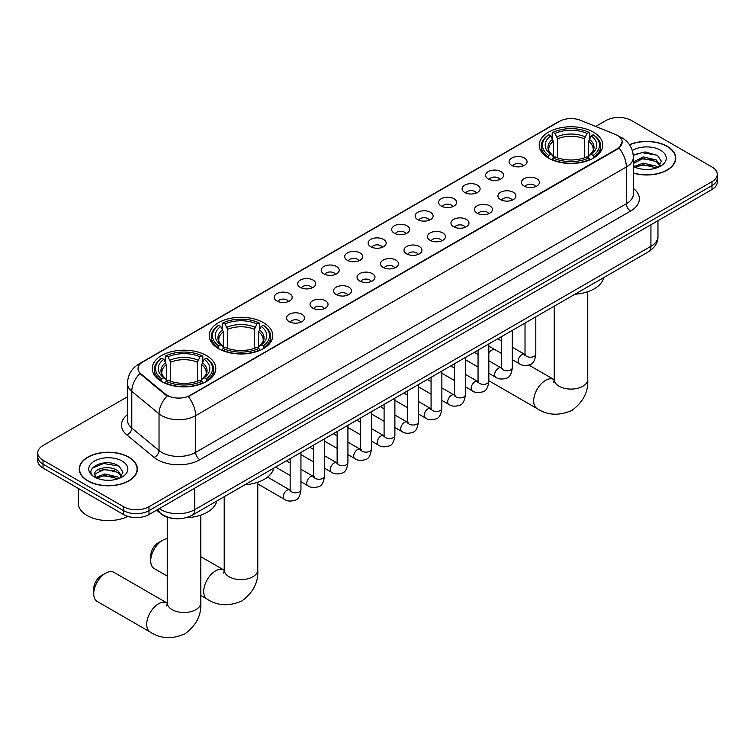 <?xml version="1.0" encoding="UTF-8"?>
<svg xmlns="http://www.w3.org/2000/svg" width="755" height="755" viewBox="0 0 755 755"><rect width="100%" height="100%" fill="white"/><g stroke="black" fill="none" stroke-linecap="round" stroke-linejoin="round"><path stroke-width="1.13" d="M263.467 322.659A31.776 18.347 0 0 0 228.831 318.685A31.776 18.347 0 0 0 209.22 335.635A31.776 18.347 0 0 0 218.525 348.602A31.776 18.347 0 0 0 253.151 352.585A31.776 18.347 0 0 0 272.772 335.635A31.776 18.347 0 0 0 263.467 322.659M206.483 355.558A31.776 18.347 0 0 0 171.857 351.585A31.776 18.347 0 0 0 152.246 368.525A31.776 18.347 0 0 0 161.551 381.502A31.776 18.347 0 0 0 196.177 385.475A31.776 18.347 0 0 0 215.788 368.525A31.776 18.347 0 0 0 206.483 355.558M593.449 132.144A31.776 18.347 0 0 0 558.823 128.171A31.776 18.347 0 0 0 539.212 145.12A31.776 18.347 0 0 0 548.517 158.088A31.776 18.347 0 0 0 583.143 162.07A31.776 18.347 0 0 0 602.754 145.12A31.776 18.347 0 0 0 593.449 132.144M511.72 165.383A8.994 5.191 180 0 1 509.936 163.911A8.994 5.191 180 0 1 512.909 157.465A8.994 5.191 180 0 1 524.432 158.04A8.994 5.191 180 0 1 526.216 163.911A8.994 5.191 180 0 1 511.72 165.383M523.338 165.921A5.398 3.114 0 0 0 521.894 164.401A5.398 3.114 0 0 0 516.571 163.618A5.398 3.114 0 0 0 512.815 165.921M488.23 178.944A8.994 5.191 180 0 1 486.447 177.472A8.994 5.191 180 0 1 489.429 171.017A8.994 5.191 180 0 1 500.952 171.602A8.994 5.191 180 0 1 502.736 177.472A8.994 5.191 180 0 1 488.23 178.944M499.857 179.482A5.398 3.114 0 0 0 498.404 177.963A5.398 3.114 0 0 0 493.091 177.17A5.398 3.114 0 0 0 489.325 179.482M464.75 192.506A8.994 5.191 180 0 1 462.957 191.034A8.994 5.191 180 0 1 465.939 184.579A8.994 5.191 180 0 1 477.462 185.164A8.994 5.191 180 0 1 479.246 191.034A8.994 5.191 180 0 1 464.75 192.506M476.367 193.044A5.398 3.114 0 0 0 474.923 191.525A5.398 3.114 0 0 0 469.601 190.732A5.398 3.114 0 0 0 465.844 193.044M441.26 206.058A8.994 5.191 180 0 1 439.476 204.596A8.994 5.191 180 0 1 442.449 198.14A8.994 5.191 180 0 1 453.981 198.716A8.994 5.191 180 0 1 455.765 204.596A8.994 5.191 180 0 1 441.26 206.058M452.877 206.596A5.398 3.114 0 0 0 451.433 205.086A5.398 3.114 0 0 0 446.12 204.294A5.398 3.114 0 0 0 442.355 206.596M417.77 219.62A8.994 5.191 180 0 1 415.986 218.148A8.994 5.191 180 0 1 418.968 211.702A8.994 5.191 180 0 1 430.492 212.278A8.994 5.191 180 0 1 432.275 218.148A8.994 5.191 180 0 1 417.77 219.62M429.397 220.158A5.398 3.114 0 0 0 427.943 218.639A5.398 3.114 0 0 0 422.63 217.855A5.398 3.114 0 0 0 418.865 220.158M394.289 233.182A8.994 5.191 180 0 1 392.506 231.709A8.994 5.191 180 0 1 395.478 225.254A8.994 5.191 180 0 1 407.002 225.839A8.994 5.191 180 0 1 408.795 231.709A8.994 5.191 180 0 1 394.289 233.182M405.907 233.72A5.398 3.114 0 0 0 404.463 232.2A5.398 3.114 0 0 0 399.15 231.407A5.398 3.114 0 0 0 395.384 233.72M370.799 246.743A8.994 5.191 180 0 1 369.016 245.271A8.994 5.191 180 0 1 371.998 238.816A8.994 5.191 180 0 1 383.521 239.401A8.994 5.191 180 0 1 385.305 245.271A8.994 5.191 180 0 1 370.799 246.743M382.426 247.281A5.398 3.114 0 0 0 380.973 245.762A5.398 3.114 0 0 0 375.66 244.969A5.398 3.114 0 0 0 371.894 247.281M347.319 260.296A8.994 5.191 180 0 1 345.535 258.833A8.994 5.191 180 0 1 348.508 252.378A8.994 5.191 180 0 1 360.031 252.953A8.994 5.191 180 0 1 361.815 258.833A8.994 5.191 180 0 1 347.319 260.296M358.936 260.834A5.398 3.114 0 0 0 357.493 259.324A5.398 3.114 0 0 0 352.179 258.531A5.398 3.114 0 0 0 348.414 260.834M323.829 273.857A8.994 5.191 180 0 1 322.045 272.395A8.994 5.191 180 0 1 325.027 265.939A8.994 5.191 180 0 1 336.551 266.515A8.994 5.191 180 0 1 338.334 272.395A8.994 5.191 180 0 1 323.829 273.857M335.456 274.395A5.398 3.114 0 0 0 334.003 272.876A5.398 3.114 0 0 0 328.689 272.093A5.398 3.114 0 0 0 324.924 274.395M300.348 287.419A8.994 5.191 180 0 1 298.555 285.947A8.994 5.191 180 0 1 301.538 279.492A8.994 5.191 180 0 1 313.061 280.077A8.994 5.191 180 0 1 314.844 285.947A8.994 5.191 180 0 1 300.348 287.419M311.966 287.957A5.398 3.114 0 0 0 310.522 286.438A5.398 3.114 0 0 0 305.199 285.645A5.398 3.114 0 0 0 301.443 287.957M276.858 300.981A8.994 5.191 180 0 1 275.075 299.509A8.994 5.191 180 0 1 278.057 293.053A8.994 5.191 180 0 1 289.58 293.638A8.994 5.191 180 0 1 291.364 299.509A8.994 5.191 180 0 1 276.858 300.981M288.486 301.519A5.398 3.114 0 0 0 287.032 299.999A5.398 3.114 0 0 0 281.719 299.207A5.398 3.114 0 0 0 277.953 301.519M524.055 186.06A8.994 5.191 180 0 1 522.271 184.597A8.994 5.191 180 0 1 525.244 178.142A8.994 5.191 180 0 1 536.767 178.718A8.994 5.191 180 0 1 538.551 184.597A8.994 5.191 180 0 1 524.055 186.06M535.673 186.608A5.398 3.114 0 0 0 534.229 185.088A5.398 3.114 0 0 0 528.915 184.296A5.398 3.114 0 0 0 525.15 186.608M500.565 199.622A8.994 5.191 180 0 1 498.781 198.159A8.994 5.191 180 0 1 501.764 191.704A8.994 5.191 180 0 1 513.287 192.28A8.994 5.191 180 0 1 515.07 198.159A8.994 5.191 180 0 1 500.565 199.622M512.192 200.16A5.398 3.114 0 0 0 510.739 198.65A5.398 3.114 0 0 0 505.425 197.857A5.398 3.114 0 0 0 501.66 200.16M477.084 213.184A8.994 5.191 180 0 1 475.301 211.711A8.994 5.191 180 0 1 478.274 205.266A8.994 5.191 180 0 1 489.797 205.841A8.994 5.191 180 0 1 491.58 211.711A8.994 5.191 180 0 1 477.084 213.184M488.702 213.722A5.398 3.114 0 0 0 487.258 212.202A5.398 3.114 0 0 0 481.945 211.419A5.398 3.114 0 0 0 478.179 213.722M453.595 226.745A8.994 5.191 180 0 1 451.811 225.273A8.994 5.191 180 0 1 454.793 218.818A8.994 5.191 180 0 1 466.316 219.403A8.994 5.191 180 0 1 468.1 225.273A8.994 5.191 180 0 1 453.595 226.745M465.222 227.283A5.398 3.114 0 0 0 463.768 225.764A5.398 3.114 0 0 0 458.455 224.971A5.398 3.114 0 0 0 454.689 227.283M430.114 240.307A8.994 5.191 180 0 1 428.321 238.835A8.994 5.191 180 0 1 431.303 232.38A8.994 5.191 180 0 1 442.826 232.955A8.994 5.191 180 0 1 444.61 238.835A8.994 5.191 180 0 1 430.114 240.307M441.732 240.845A5.398 3.114 0 0 0 440.288 239.326A5.398 3.114 0 0 0 434.965 238.533A5.398 3.114 0 0 0 431.209 240.845M406.624 253.859A8.994 5.191 180 0 1 404.84 252.397A8.994 5.191 180 0 1 407.823 245.941A8.994 5.191 180 0 1 419.346 246.517A8.994 5.191 180 0 1 421.13 252.397A8.994 5.191 180 0 1 406.624 253.859M418.251 254.397A5.398 3.114 0 0 0 416.798 252.887A5.398 3.114 0 0 0 411.484 252.095A5.398 3.114 0 0 0 407.719 254.397M383.134 267.421A8.994 5.191 180 0 1 381.35 265.949A8.994 5.191 180 0 1 384.333 259.503A8.994 5.191 180 0 1 395.856 260.079A8.994 5.191 180 0 1 397.64 265.949A8.994 5.191 180 0 1 383.134 267.421M394.761 267.959A5.398 3.114 0 0 0 393.317 266.44A5.398 3.114 0 0 0 387.995 265.656A5.398 3.114 0 0 0 384.238 267.959M359.654 280.983A8.994 5.191 180 0 1 357.87 279.51A8.994 5.191 180 0 1 360.843 273.055A8.994 5.191 180 0 1 372.366 273.64A8.994 5.191 180 0 1 374.159 279.51A8.994 5.191 180 0 1 359.654 280.983M371.271 281.521A5.398 3.114 0 0 0 369.827 280.001A5.398 3.114 0 0 0 364.514 279.208A5.398 3.114 0 0 0 360.748 281.521M336.164 294.544A8.994 5.191 180 0 1 334.38 293.072A8.994 5.191 180 0 1 337.362 286.617A8.994 5.191 180 0 1 348.885 287.202A8.994 5.191 180 0 1 350.669 293.072A8.994 5.191 180 0 1 336.164 294.544M347.791 295.082A5.398 3.114 0 0 0 346.337 293.563A5.398 3.114 0 0 0 341.024 292.77A5.398 3.114 0 0 0 337.259 295.082M312.683 308.097A8.994 5.191 180 0 1 310.9 306.634A8.994 5.191 180 0 1 313.872 300.179A8.994 5.191 180 0 1 325.396 300.754A8.994 5.191 180 0 1 327.179 306.634A8.994 5.191 180 0 1 312.683 308.097M324.301 308.635A5.398 3.114 0 0 0 322.857 307.125A5.398 3.114 0 0 0 317.544 306.332A5.398 3.114 0 0 0 313.778 308.635M289.193 321.658A8.994 5.191 180 0 1 287.41 320.186A8.994 5.191 180 0 1 290.392 313.74A8.994 5.191 180 0 1 301.915 314.316A8.994 5.191 180 0 1 303.699 320.186A8.994 5.191 180 0 1 289.193 321.658M300.82 322.196A5.398 3.114 0 0 0 299.367 320.677A5.398 3.114 0 0 0 294.054 319.893A5.398 3.114 0 0 0 290.288 322.196M615.287 134.381A16.185 9.343 180 0 1 617.448 135.428A16.185 9.343 180 0 1 622.186 142.034A16.185 9.343 180 0 1 617.448 148.641L190.118 395.356A16.185 9.343 180 0 1 165.421 394.11L140.977 373.952A16.185 9.343 180 0 1 138.042 368.591A16.185 9.343 180 0 1 142.789 361.985L559.644 121.31A16.185 9.343 180 0 1 580.378 120.262L615.287 134.381M172.782 518.383A17.988 10.381 180 0 1 161.41 514.136L156.587 510.172M633.37 173.112A29.077 16.789 0 0 0 675.772 158.191A29.077 16.789 0 0 0 667.26 146.319A29.077 16.789 0 0 0 629.462 144.667M128.86 457.152A29.077 16.789 0 0 0 97.178 453.519A29.077 16.789 0 0 0 79.228 469.025A29.077 16.789 0 0 0 87.74 480.897A29.077 16.789 0 0 0 119.432 484.54A29.077 16.789 0 0 0 137.382 469.025A29.077 16.789 0 0 0 128.86 457.152M622.186 142.034L619.015 147.989L617.448 149.122L188.297 396.658A20.98 12.118 60 0 1 195.63 415.665A23.981 13.845 180 0 1 161.721 415.665A23.981 13.845 180 0 1 159.031 413.825L131.795 391.364A23.981 13.845 180 0 1 127.463 383.427L127.463 420.139A23.981 13.845 0 0 0 131.795 428.076L159.031 450.537A23.981 13.845 0 0 0 161.721 452.387A23.981 13.845 0 0 0 195.63 452.387L626.348 203.708A23.981 13.845 0 0 0 633.37 193.922L633.37 157.21A23.981 13.845 180 0 1 626.348 166.997A20.98 12.118 -120 0 0 619.015 147.989M127.463 396.781L43.016 445.525A17.988 10.381 0 0 0 37.75 452.877L37.75 460.701A17.988 10.381 0 0 0 43.016 468.043L123.565 514.551L123.565 510.635A17.988 10.381 0 0 0 148.999 510.635L711.984 185.598A17.988 10.381 0 0 0 717.25 178.255A17.988 10.381 0 0 1 711.984 185.598L148.999 510.635A17.988 10.381 0 0 1 123.565 510.635L43.016 464.136L123.565 510.635L123.565 506.718A17.988 10.381 0 0 0 148.999 506.718L711.984 181.681A17.988 10.381 0 0 0 717.25 174.339A17.988 10.381 0 0 0 711.984 166.997L631.435 120.498A17.988 10.381 0 0 0 606.001 120.498L595.676 126.453M37.75 456.784A17.988 10.381 0 0 0 43.016 464.136A17.988 10.381 0 0 1 37.75 456.784M169.054 396.658L165.421 394.818L139.883 373.555A20.98 14.034 129.5 0 0 131.795 391.364L131.795 428.076A5.993 4.011 -50.5 0 1 126.887 434.955A29.974 17.308 180 0 1 127.463 414.646M37.75 452.877A17.988 10.381 0 0 0 43.016 460.22L123.565 506.718M123.565 514.551A17.988 10.381 0 0 0 148.999 514.551L711.984 189.514A17.988 10.381 0 0 0 717.25 182.172L717.25 174.339M633.37 172.914A28.775 16.61 0 0 0 675.47 158.191A28.775 16.61 0 0 0 667.042 146.442A28.775 16.61 0 0 0 629.576 144.837M643.449 169.318L647.969 169.45M634.464 166.449L643.194 163.118L656.274 166.175L657.86 167.45M635.266 167.289L643.194 164.675L656.557 167.931M633.37 164.505A13.552 7.824 0 0 0 635.389 167.393M633.37 161.929L643.194 156.898L656.274 159.966L660.172 165.336M633.37 163.486L643.194 158.456L656.274 161.513L659.861 165.741M633.502 166.506L634.2 166.93M633.37 166.44A19.545 11.287 0 0 0 660.521 166.166A19.545 11.287 0 0 0 660.521 150.207A19.545 11.287 0 0 0 632.331 150.538M658.322 167.261L661.389 161.249L657.511 155.407L645.166 151.915L633.256 154.917M634.596 167.053L633.37 165.609M633.285 155.275L642.127 152.661L657.246 155.237M637.815 159.664L642.127 158.88L652.924 159.805M637.815 165.873L642.127 165.09L652.924 166.024M87.957 480.775A28.775 16.61 0 0 0 119.318 484.38A28.775 16.61 0 0 0 137.08 469.025A28.775 16.61 0 0 0 128.652 457.275A28.775 16.61 0 0 0 97.291 453.68A28.775 16.61 0 0 0 79.53 469.025A28.775 16.61 0 0 0 87.957 480.775M78.331 488.438L78.331 503.292A29.974 17.308 0 0 0 87.108 515.533A29.974 17.308 0 0 0 127.888 516.392M105.058 480.152L109.569 480.284M96.074 477.283L104.794 473.961L117.884 477.018L119.469 478.293M96.876 478.123L104.794 475.508L118.167 478.764M96.206 477.887L94.809 474.602A13.552 7.824 0 0 0 96.989 478.226M121.772 476.178L117.884 470.799C109.749 464.731 93.016 468.477 94.809 474.602L94.752 474.008M94.837 474.801L95.215 473.791L104.794 469.299L117.884 472.356L121.47 476.584M119.932 478.094L122.989 472.083L119.12 466.25C105.407 456.388 81.04 469.384 95.111 477.339L95.809 477.773M122.121 461.05A19.545 11.287 0 0 0 94.479 461.05A19.545 11.287 0 0 0 94.479 477.009A19.545 11.287 0 0 0 122.121 477.009A19.545 11.287 0 0 0 122.121 461.05M92.252 468.213L103.728 463.504L118.856 466.071M99.424 470.497L103.728 469.714L114.524 470.639M99.424 476.716L103.728 475.933L114.524 476.858M493.94 349.084A16.789 9.692 120 0 0 492.553 349.782L488.834 351.934L492.553 349.782A16.789 9.692 120 0 0 488.834 352.623M547.941 157.748L548.791 155.483A28.539 16.478 0 0 1 548.791 134.758L550.754 135.891A25.783 14.883 0 0 0 550.754 154.35L552.698 155.445L553.321 157.757M553.321 156.814L553.321 141.317L550.754 135.891M552.179 138.344L552.179 132.795L553.038 132.304A28.539 16.478 0 0 1 588.928 132.304L586.965 133.437A25.783 14.883 0 0 0 555 133.437L557.558 138.873L557.558 157.823M584.408 157.823L584.408 138.873L586.965 133.437M574.942 294.233A32.975 19.035 0 0 0 603.717 277.614M552.179 159.399A29.738 17.167 0 0 0 589.787 159.399L588.928 157.927A28.539 16.478 0 0 1 553.038 157.927L552.179 159.909M589.787 159.909L589.787 159.399M548.791 134.758L547.941 135.239A29.738 17.167 0 0 0 541.25 146.093A29.738 17.167 0 0 0 547.941 156.955M588.928 132.304L589.787 132.795L589.787 138.344M553.038 157.927L555 156.795A25.783 14.883 0 0 0 586.965 156.795L588.928 157.927M550.754 154.35L548.791 155.483M555 133.437L553.038 132.304M552.698 139.231A23.065 13.316 0 0 0 552.698 155.445L552.802 155.521C549.527 152.35 548.196 150.198 548.8 149.065A22.178 12.807 0 0 1 553.321 141.317M594.025 156.955A29.738 17.167 0 0 0 600.716 146.093A29.738 17.167 0 0 0 594.025 135.239L593.166 134.758A28.539 16.478 0 0 1 593.166 155.483L594.025 157.748M593.166 155.483L591.203 154.35A25.783 14.883 0 0 0 591.203 135.891L593.166 134.758M591.203 135.891L588.645 141.317L588.645 156.814L589.268 155.445L591.203 154.35M588.645 141.317A22.178 12.807 0 0 1 593.166 149.065C593.77 150.207 592.43 152.359 589.164 155.521L589.268 155.445A23.065 13.316 0 0 0 589.268 139.231M588.645 157.757L588.645 156.814M150.698 560.861L150.698 555.963A10.787 6.229 -60 0 1 158.323 542.751L162.57 540.306A16.789 9.692 120 0 0 150.698 560.861A16.789 9.692 120 0 0 154.171 568.543L167.232 576.084M217.959 348.272L218.808 345.998A28.539 16.478 0 0 1 218.808 325.273L220.771 326.405A25.783 14.883 0 0 0 220.771 344.865L222.706 345.969L223.329 348.281M223.329 347.338L223.329 331.832L220.771 326.405M222.196 328.859L222.196 323.31L223.046 322.829A28.539 16.478 0 0 1 258.946 322.829L256.983 323.961A25.783 14.883 0 0 0 225.009 323.961L227.576 329.388L227.576 348.338M254.416 348.338L254.416 329.388L256.983 323.961M244.96 484.748A32.975 19.035 0 0 0 273.725 468.138M222.196 349.914A29.738 17.167 0 0 0 259.795 349.914L258.946 348.442A28.539 16.478 0 0 1 223.046 348.442L222.196 350.424M259.795 350.424L259.795 349.914M218.808 325.273L217.959 325.764A29.738 17.167 0 0 0 211.258 336.617A29.738 17.167 0 0 0 217.959 347.47M258.946 322.829L259.795 323.31L259.795 328.859M223.046 348.442L225.009 347.309A25.783 14.883 0 0 0 256.983 347.309L258.946 348.442M220.771 344.865L218.808 345.998M225.009 323.961L223.046 322.829M222.706 329.746A23.065 13.316 0 0 0 222.706 345.969L222.819 346.035C219.535 342.864 218.204 340.722 218.808 339.59A22.178 12.807 0 0 1 223.329 331.832M264.033 347.47A29.738 17.167 0 0 0 270.734 336.617A29.738 17.167 0 0 0 264.033 325.764L263.184 325.273A28.539 16.478 0 0 1 263.184 345.998L264.033 348.272M263.184 345.998L261.221 344.865A25.783 14.883 0 0 0 261.221 326.405L263.184 325.273M261.221 326.405L258.654 331.832L258.654 347.338L259.286 345.969L261.221 344.865M258.654 331.832A22.178 12.807 0 0 1 263.174 339.59C263.778 340.722 262.447 342.874 259.173 346.035L259.286 345.969A23.065 13.316 0 0 0 259.286 329.746M258.654 348.281L258.654 347.338M167.232 538.711A16.789 9.692 120 0 0 162.57 540.306L158.323 542.751M93.724 593.76L93.724 588.862A10.787 6.229 -60 0 1 101.349 575.64L105.587 573.196A16.789 9.692 120 0 0 93.724 593.76A16.789 9.692 120 0 0 97.197 601.442L150.188 632.039A16.789 9.692 -60 0 1 147.612 618.581A16.789 9.692 -60 0 1 158.578 603.792A16.789 9.692 -60 0 1 166.978 602.962L167.232 603.103M160.975 381.162L161.834 378.887A28.539 16.478 0 0 1 161.834 358.172L163.797 359.305A25.783 14.883 0 0 0 163.797 377.755L165.732 378.859L166.355 381.171M166.355 380.227L166.355 364.731L163.797 359.305M165.213 361.758L165.213 356.209L166.072 355.718A28.539 16.478 0 0 1 201.963 355.718L199.999 356.851A25.783 14.883 0 0 0 168.035 356.851L170.592 362.287L170.592 381.237M197.442 381.237L197.442 362.287L199.999 356.851M185.909 517.751A32.975 19.035 0 0 0 216.751 501.027M165.213 382.813A29.738 17.167 0 0 0 202.821 382.813L201.963 381.341A28.539 16.478 0 0 1 166.072 381.341L165.213 383.323M202.821 383.323L202.821 382.813M161.834 358.172L160.975 358.653A29.738 17.167 0 0 0 154.284 369.506A29.738 17.167 0 0 0 160.975 380.36M201.963 355.718L202.821 356.209L202.821 361.758M166.072 381.341L168.035 380.209A25.783 14.883 0 0 0 199.999 380.209L201.963 381.341M163.797 377.755L161.834 378.887M168.035 356.851L166.072 355.718M165.732 362.636A23.065 13.316 0 0 0 165.732 378.859L165.836 378.934C162.561 375.764 161.23 373.612 161.834 372.479A22.178 12.807 0 0 1 166.355 364.731M207.059 380.36A29.738 17.167 0 0 0 213.75 369.506A29.738 17.167 0 0 0 207.059 358.653L206.209 358.172A28.539 16.478 0 0 1 206.209 378.887L207.059 381.162M206.209 378.887L204.246 377.755A25.783 14.883 0 0 0 204.246 359.305L206.209 358.172M204.246 359.305L201.679 364.731L201.679 380.227L202.302 378.859L204.246 377.755M201.679 364.731A22.178 12.807 0 0 1 206.2 372.479C206.804 373.621 205.473 375.773 202.198 378.934L202.302 378.859A23.065 13.316 0 0 0 202.302 362.636M201.679 381.171L201.679 380.227M166.978 602.962L113.986 572.365A16.789 9.692 120 0 0 105.587 573.196L101.349 575.64M140.977 373.952L140.977 374.659M165.421 394.11L165.421 394.818M190.118 395.356L190.118 395.837M617.448 148.641L617.448 149.122M199.877 459.729A5.993 3.464 60 0 1 195.63 452.387L195.63 415.665L626.348 166.997L626.348 203.708A5.993 3.464 60 0 0 630.585 211.051L199.877 459.729A29.974 17.308 180 0 1 157.484 459.729A29.974 17.308 180 0 1 154.124 457.417L126.887 434.955M618.977 136.334A20.98 9.824 112 0 0 618.694 136.23L621.997 137.816C629.179 142.119 632.964 148.584 633.37 157.21M141.006 363.212A20.98 12.118 -120 0 0 138.826 364.023C131.653 368.336 127.869 374.801 127.463 383.427M138.826 364.023L557.879 122.084A20.98 12.118 60 0 1 559.474 121.413M167.204 395.931A20.98 14.034 129.5 0 0 159.031 413.825L159.031 450.537A5.993 4.011 -50.5 0 1 154.124 457.417M633.37 188.429A29.974 17.308 180 0 1 630.585 211.051M148.999 506.718L148.999 514.551M711.984 181.681L711.984 189.514M43.016 460.22L43.016 468.043M159.258 508.625A23.981 13.845 0 0 0 160.872 509.653A23.981 13.845 0 0 0 194.79 509.653L650.933 246.3A23.981 13.845 0 0 0 657.964 236.513C658.134 242.459 654.962 247.555 648.451 251.793L192.298 515.146A11.995 6.927 60 0 0 194.79 509.653L194.79 488.117M650.933 224.763L650.933 246.3A11.995 6.927 60 0 1 648.451 251.793M158.286 509.191A11.995 8.022 129.5 0 0 160.381 513.089L156.738 510.087M587.767 291.713L587.767 379.397A16.789 9.692 180 0 1 582.851 386.249A16.789 9.692 180 0 1 559.115 386.249A16.789 9.692 180 0 1 554.198 379.397L553.745 382.615M587.767 379.397C588.494 391.722 583.209 402.056 571.922 410.409C559.059 416.005 547.469 415.41 537.154 408.625A16.789 9.692 -60 0 1 534.578 395.176A16.789 9.692 -60 0 1 545.544 380.378A16.789 9.692 -60 0 1 553.943 379.548L554.189 379.69M584.408 138.873A22.178 12.807 0 0 0 557.558 138.873M585.031 136.778A23.065 13.316 0 0 0 556.935 136.778M257.785 482.228L257.785 569.921A16.789 9.692 180 0 1 252.868 576.773A16.789 9.692 180 0 1 229.124 576.773A16.789 9.692 180 0 1 224.207 569.921L223.754 573.139M257.785 569.921C258.503 582.247 253.227 592.581 241.94 600.923C229.076 606.529 217.487 605.935 207.163 599.14A16.789 9.692 -60 0 1 204.596 585.691A16.789 9.692 -60 0 1 215.562 570.893A16.789 9.692 -60 0 1 223.952 570.063L224.207 570.204M254.416 329.388A22.178 12.807 0 0 0 227.576 329.388M255.039 327.293A23.065 13.316 0 0 0 226.944 327.293M200.802 515.127L200.802 602.811A16.789 9.692 180 0 1 195.885 609.663A16.789 9.692 180 0 1 172.149 609.663A16.789 9.692 180 0 1 167.232 602.811L166.779 606.029M197.442 362.287A22.178 12.807 0 0 0 170.592 362.287M198.065 360.192A23.065 13.316 0 0 0 169.969 360.192M535.805 316.826L535.805 354.114A5.398 3.114 180 0 1 533.983 356.454A5.398 3.114 180 0 1 526.594 356.322A5.398 3.114 180 0 1 525.018 354.114L524.848 355.284L525.329 354.878M535.805 354.114C535.068 360.38 533.124 363.882 529.991 364.618C525.527 365.996 521.95 365.684 519.232 363.683A5.398 3.114 -60 0 1 518.411 359.361A5.398 3.114 -60 0 1 521.931 354.605A5.398 3.114 -60 0 1 522.177 354.473A5.398 3.114 -60 0 1 524.631 354.34L525.725 354.774M512.324 330.388L512.324 367.676A5.398 3.114 180 0 1 510.493 370.016A5.398 3.114 180 0 1 503.113 369.875A5.398 3.114 180 0 1 501.528 367.676L501.358 368.836L501.839 368.44M512.324 367.676C511.579 373.942 509.644 377.443 506.501 378.17C502.047 379.557 498.46 379.246 495.752 377.245A5.398 3.114 -60 0 1 494.921 372.923A5.398 3.114 -60 0 1 498.451 368.166A5.398 3.114 -60 0 1 498.687 368.034A5.398 3.114 -60 0 1 501.15 367.902L502.245 368.327M488.834 343.94L488.834 381.237A5.398 3.114 180 0 1 487.013 383.568A5.398 3.114 180 0 1 479.623 383.436A5.398 3.114 180 0 1 478.047 381.237L477.868 382.398L478.359 382.002M488.834 381.237C488.098 387.504 486.154 390.996 483.011 391.732C478.557 393.11 474.97 392.808 472.262 390.807A5.398 3.114 -60 0 1 471.441 386.475A5.398 3.114 -60 0 1 474.961 381.728A5.398 3.114 -60 0 1 475.197 381.596A5.398 3.114 -60 0 1 477.66 381.454L478.755 381.888M465.354 357.502L465.354 394.799A5.398 3.114 180 0 1 463.523 397.13A5.398 3.114 180 0 1 456.143 396.998A5.398 3.114 180 0 1 454.557 394.799L454.387 395.96L454.869 395.563M465.354 394.799C464.608 401.056 462.673 404.557 459.531 405.293C455.076 406.671 451.49 406.36 448.781 404.359A5.398 3.114 -60 0 1 447.951 400.037A5.398 3.114 -60 0 1 451.481 395.28A5.398 3.114 -60 0 1 451.716 395.158A5.398 3.114 -60 0 1 454.17 395.016L455.265 395.45M441.864 371.064L441.864 408.351A5.398 3.114 180 0 1 440.033 410.692A5.398 3.114 180 0 1 432.653 410.56A5.398 3.114 180 0 1 431.077 408.351L430.897 409.521L431.379 409.116M441.864 408.351C441.128 414.618 439.183 418.119 436.041 418.855C431.586 420.233 428 419.922 425.291 417.921A5.398 3.114 -60 0 1 424.461 413.598A5.398 3.114 -60 0 1 427.991 408.842A5.398 3.114 -60 0 1 428.227 408.71A5.398 3.114 -60 0 1 430.69 408.578L431.784 409.012M418.383 384.625L418.383 421.913A5.398 3.114 180 0 1 416.552 424.253A5.398 3.114 180 0 1 409.172 424.112A5.398 3.114 180 0 1 407.587 421.913L407.417 423.074L407.898 422.677M418.383 421.913C417.638 428.179 415.703 431.681 412.56 432.417C408.096 433.795 404.52 433.483 401.811 431.482A5.398 3.114 -60 0 1 400.981 427.16A5.398 3.114 -60 0 1 404.501 422.404A5.398 3.114 -60 0 1 404.746 422.272A5.398 3.114 -60 0 1 407.2 422.139L408.295 422.564M394.893 398.178L394.893 435.475A5.398 3.114 180 0 1 393.062 437.806A5.398 3.114 180 0 1 385.682 437.673A5.398 3.114 180 0 1 384.097 435.475L383.927 436.635L384.408 436.239M394.893 435.475C394.157 441.741 392.213 445.242 389.07 445.969C384.616 447.347 381.03 447.045 378.321 445.044A5.398 3.114 -60 0 1 377.491 440.712A5.398 3.114 -60 0 1 381.02 435.965A5.398 3.114 -60 0 1 381.256 435.833A5.398 3.114 -60 0 1 383.719 435.692L384.814 436.126M371.403 411.739L371.403 449.036A5.398 3.114 180 0 1 369.582 451.367A5.398 3.114 180 0 1 362.192 451.235A5.398 3.114 180 0 1 360.616 449.036L360.446 450.197L360.928 449.801M371.403 449.036C370.667 455.293 368.723 458.795 365.59 459.531C361.126 460.909 357.549 460.597 354.831 458.596A5.398 3.114 -60 0 1 354.01 454.274A5.398 3.114 -60 0 1 357.53 449.518A5.398 3.114 -60 0 1 357.776 449.395A5.398 3.114 -60 0 1 360.229 449.253L361.324 449.687M347.923 425.301L347.923 462.589A5.398 3.114 180 0 1 346.092 464.929A5.398 3.114 180 0 1 338.712 464.797A5.398 3.114 180 0 1 337.126 462.589L336.957 463.759L337.438 463.353M347.923 462.589C347.177 468.855 345.243 472.356 342.1 473.092C337.645 474.47 334.059 474.159 331.351 472.158A5.398 3.114 -60 0 1 330.52 467.836A5.398 3.114 -60 0 1 334.05 463.079A5.398 3.114 -60 0 1 334.286 462.947A5.398 3.114 -60 0 1 336.749 462.815L337.844 463.249M324.433 438.863L324.433 476.15A5.398 3.114 180 0 1 322.611 478.491A5.398 3.114 180 0 1 315.222 478.349A5.398 3.114 180 0 1 313.646 476.15L313.467 477.32L313.957 476.915M324.433 476.15C323.697 482.417 321.753 485.918 318.61 486.654C314.155 488.032 310.579 487.721 307.861 485.72A5.398 3.114 -60 0 1 307.04 481.397A5.398 3.114 -60 0 1 310.56 476.641A5.398 3.114 -60 0 1 310.805 476.509A5.398 3.114 -60 0 1 313.259 476.377L314.354 476.801M300.952 452.415L300.952 489.712A5.398 3.114 180 0 1 299.122 492.043A5.398 3.114 180 0 1 291.741 491.911A5.398 3.114 180 0 1 290.156 489.712L289.986 490.873L290.467 490.476M300.952 489.712C300.207 495.978 298.272 499.48 295.13 500.206C290.675 501.584 287.089 501.282 284.38 499.281A5.398 3.114 -60 0 1 283.55 494.959A5.398 3.114 -60 0 1 287.079 490.203A5.398 3.114 -60 0 1 287.315 490.07A5.398 3.114 -60 0 1 289.769 489.929L290.873 490.363M557.879 122.084L561.729 120.3M192.298 515.146C182.653 519.997 173.008 519.997 163.354 515.146L160.381 513.089M657.964 236.513L657.964 220.705M675.47 160.588L675.47 158.191M137.08 471.431L137.08 469.025M79.53 471.431L79.53 469.025M537.154 408.625L488.834 380.728M541.25 151.585L541.25 146.093M600.716 151.585L600.716 146.093M553.943 379.548L528.859 365.071M554.198 306.209L554.198 379.397M207.163 599.14L200.802 595.469M211.258 342.1L211.258 336.617M270.734 342.1L270.734 336.617M223.952 570.063L200.802 556.699M224.207 496.724L224.207 569.921M200.802 602.811C201.528 615.136 196.243 625.47 184.956 633.813C172.093 639.419 160.504 638.824 150.188 632.039M154.284 374.999L154.284 369.506M213.75 374.999L213.75 369.506M167.232 517.203L167.232 602.811M519.232 363.683L512.324 359.691M501.528 353.463L488.834 346.13M525.018 323.055L525.018 354.114M524.631 354.34L512.324 347.234M501.528 341.005L497.734 338.806M495.752 377.245L488.834 373.253M478.047 367.024L465.354 359.691M501.528 336.617L501.528 367.676M501.15 367.902L488.834 360.796M478.047 354.557L474.244 352.368M472.262 390.807L465.354 386.815M454.557 380.577L441.864 373.253M478.047 350.169L478.047 381.237M477.66 381.454L465.354 374.348M454.557 368.119L450.763 365.93M448.781 404.359L441.864 400.367M431.077 394.138L418.383 386.815M454.557 363.731L454.557 394.799M454.17 395.016L441.864 387.91M431.077 381.681L427.273 379.482M425.291 417.921L418.383 413.929M407.587 407.7L394.893 400.367M431.077 377.292L431.077 408.351M430.69 408.578L418.383 401.471M407.587 395.243L403.783 393.044M401.811 431.482L394.893 427.49M384.097 421.262L371.403 413.929M407.587 390.854L407.587 421.913M407.2 422.139L394.893 415.033M384.097 408.795L380.303 406.605M378.321 445.044L371.403 441.052M360.616 434.814L347.923 427.49M384.097 404.416L384.097 435.475M383.719 435.692L371.403 428.585M360.616 422.356L356.813 420.167M354.831 458.596L347.923 454.604M337.126 448.376L324.433 441.052M360.616 417.968L360.616 449.036M360.229 449.253L347.923 442.147M337.126 435.918L333.332 433.719M331.351 472.158L324.433 468.166M313.646 461.937L300.952 454.604M337.126 431.53L337.126 462.589M336.749 462.815L324.433 455.709M313.646 449.48L309.843 447.281M307.861 485.72L300.952 481.728M290.156 475.499L275.566 467.071M313.646 445.091L313.646 476.15M313.259 476.377L300.952 469.27M290.156 463.032L286.362 460.843M284.38 499.281L257.785 483.927M290.156 458.653L290.156 489.712M289.769 489.929L267.572 477.113"/></g></svg>
